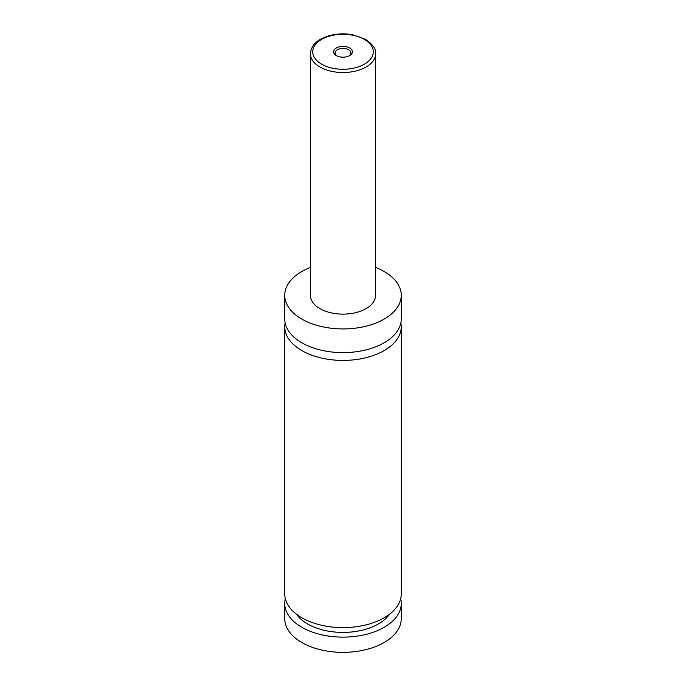 <?xml version="1.0" encoding="UTF-8"?>
<svg xmlns="http://www.w3.org/2000/svg" width="686" height="686" viewBox="0 0 686 686"><rect width="100%" height="100%" fill="white"/><g stroke="black" fill="none" stroke-linecap="round" stroke-linejoin="round"><path stroke-width="1.03" d="M375.619 267.437A58.25 33.631 180 0 1 384.186 271.519A58.25 33.631 180 0 1 401.25 295.297L401.25 318.99A58.25 33.631 180 0 1 365.295 350.057A58.25 33.631 180 0 1 301.814 342.768A58.25 33.631 180 0 1 284.75 318.99L284.75 295.297A58.25 33.631 180 0 1 310.381 267.437M400.856 322.883A58.25 33.631 180 0 1 401.25 326.785A58.25 33.631 180 0 1 365.295 357.86A58.25 33.631 180 0 1 301.814 350.563A58.25 33.631 180 0 1 284.75 326.785A58.25 33.631 180 0 1 285.144 322.883M336.372 55.617A9.381 5.411 0 0 0 349.628 55.617A9.381 5.411 0 0 0 349.628 47.96A9.381 5.411 0 0 0 336.372 47.96A9.381 5.411 0 0 0 336.372 55.617L336.372 55.617M349.071 55.918A7.923 4.57 0 0 0 350.923 52.976A7.923 4.57 0 0 0 348.599 49.744A7.923 4.57 0 0 0 339.964 48.749A7.923 4.57 0 0 0 335.077 52.976A7.923 4.57 0 0 0 336.929 55.918M375.619 53.688L375.619 295.297A32.619 18.831 180 0 1 355.485 312.696A32.619 18.831 180 0 1 319.933 308.614A32.619 18.831 180 0 1 310.381 295.297L310.381 53.688A32.619 18.831 180 0 0 319.933 67.005A32.619 18.831 180 0 0 355.485 71.087A32.619 18.831 180 0 0 375.619 53.688C376.451 49.529 373.107 44.736 365.587 39.308L352.681 34.746C344.441 33.288 336.44 33.657 328.671 35.852C317.198 39.368 311.101 45.31 310.381 53.688M401.25 295.297A58.25 33.631 180 0 1 365.295 326.373A58.25 33.631 180 0 1 301.814 319.084A58.25 33.631 180 0 1 284.75 295.297M401.25 326.785L401.25 593.982A58.25 33.631 180 0 1 365.295 625.057A58.25 33.631 180 0 1 301.814 617.76A58.25 33.631 180 0 1 284.75 593.982L284.75 326.785M389.519 614.219A50.095 28.923 180 0 1 343 632.415A50.095 28.923 180 0 1 296.481 614.219M400.667 598.741A58.25 33.631 180 0 1 401.25 603.5L401.25 618.712A58.25 33.631 180 0 1 365.295 649.788A58.25 33.631 180 0 1 301.814 642.499A58.25 33.631 180 0 1 284.75 618.712L284.75 603.5A58.25 33.631 180 0 1 285.333 598.741M401.25 603.5A58.25 33.631 180 0 1 365.295 634.567A58.25 33.631 180 0 1 301.814 627.278A58.25 33.631 180 0 1 284.75 603.5M321.58 64.15A30.287 17.484 0 0 0 364.42 64.15A30.287 17.484 0 0 0 364.42 39.419A30.287 17.484 0 0 0 321.58 39.419A30.287 17.484 0 0 0 321.58 64.15"/></g></svg>
